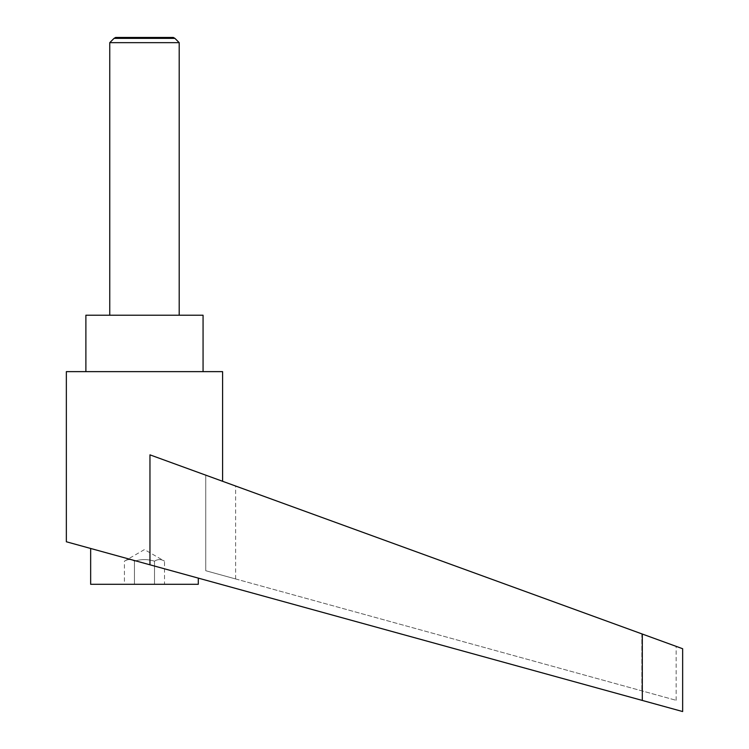 <?xml version="1.0" encoding="UTF-8"?>
<svg xmlns="http://www.w3.org/2000/svg" width="749" height="749" viewBox="0 0 749 749"><rect width="100%" height="100%" fill="white"/><g stroke="black" fill="none" stroke-linecap="round" stroke-linejoin="round"><path stroke-width="0.56" stroke-dasharray="3.75 2.81" d="M179.198 42.656L109.757 42.656M114.054 38.358L174.901 38.358M179.198 315.217L109.757 315.217L179.198 315.217M90.657 584.304L198.288 584.304M144.473 563.295L642.296 700.437L642.296 634.038L149.959 454.849L222.593 481.279L149.959 454.849L149.959 564.802L66.352 541.77M203.063 371.635L85.882 371.635L203.063 371.635M164.527 584.304L134.446 584.304L164.527 584.304L164.527 561.16C161.185 559.072 157.842 559.072 154.5 561.16C148.105 559.203 141.879 559.082 135.812 560.786L134.446 561.16C131.103 559.072 127.77 559.072 124.428 561.16L144.473 549.579L164.527 561.16C161.185 559.072 157.842 559.072 154.5 561.16C148.105 559.203 141.879 559.082 135.812 560.786L134.446 561.16C131.103 559.072 127.77 559.072 124.428 561.16L124.428 584.304L134.446 584.304L124.428 584.304M641.837 633.869L205.741 475.147L205.741 570.719L676.141 700.306L205.741 570.719L235.617 578.949L205.741 570.719L205.741 475.147L641.837 633.869L641.837 690.85L641.837 633.869M205.741 475.147L235.617 486.026L205.741 475.147M682.648 648.728L642.296 634.038M85.882 315.217L203.063 315.217M66.352 371.635L222.593 371.635M134.446 584.304L134.446 561.16L134.446 584.304M154.5 584.304L154.5 561.16L154.5 584.304M173.319 37.45L115.627 37.45M676.141 700.306L676.141 646.359M235.617 578.949L235.617 486.026"/><path stroke-width="1.12" d="M179.198 315.217L179.198 42.656L174.901 38.358L114.054 38.358L109.757 42.656L109.757 315.217M114.054 38.358L115.627 37.45L173.319 37.45L174.901 38.358M198.288 578.116L198.288 584.304L90.657 584.304L90.657 548.465M144.473 563.295L149.959 564.802L149.959 454.849L642.296 634.038L642.296 700.437L682.648 711.55L66.352 541.77L66.352 371.635L222.593 371.635L222.593 481.279M85.882 371.635L85.882 315.217L203.063 315.217L203.063 371.635M642.296 634.038L682.648 648.728L682.648 711.55M109.757 42.656L179.198 42.656"/></g></svg>
